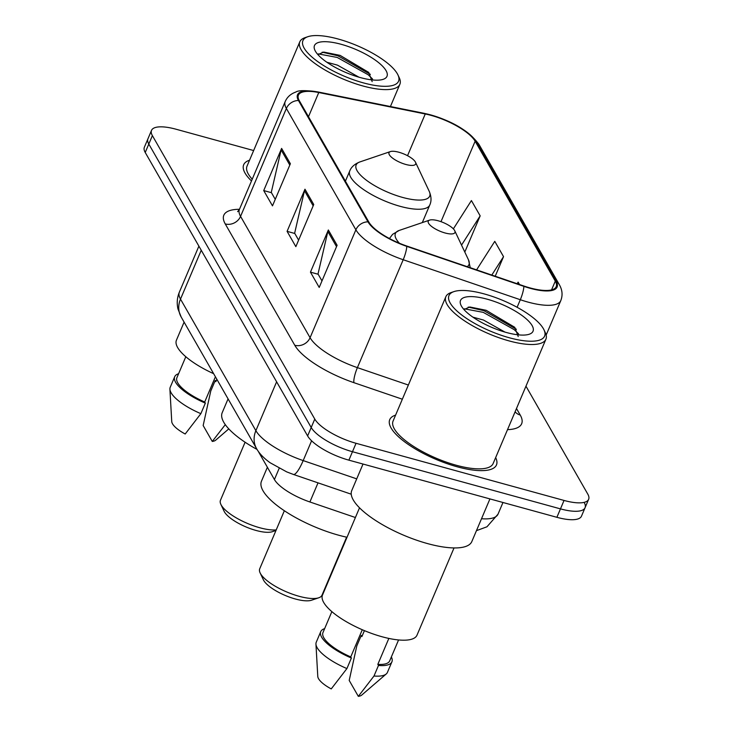 <?xml version="1.0" encoding="UTF-8"?>
<svg xmlns="http://www.w3.org/2000/svg" width="733" height="733" viewBox="0 0 733 733"><rect width="100%" height="100%" fill="white"/><g stroke="black" fill="none" stroke-linecap="round" stroke-linejoin="round"><path stroke-width="1.1" d="M355.404 517.516L309.903 501.977A36.238 11.554 -157 0 1 274.417 479.538L258.034 450.942M253.645 150.549L176.112 129.246A36.238 11.554 23 0 0 151.52 130.382L144.364 147.241A36.238 11.554 23 0 0 145.226 152.473L307.622 435.933A36.238 11.554 23 0 0 348.89 460.159L556.888 517.306A36.238 11.554 23 0 0 581.48 516.169L585.053 507.74A36.238 11.554 23 0 0 584.201 502.508M147.947 138.812A36.238 11.554 23 0 0 148.799 144.044L311.204 427.504A36.238 11.554 23 0 0 352.463 451.72L560.461 508.876A36.238 11.554 23 0 0 585.053 507.74A36.238 11.554 23 0 1 560.461 508.876L352.463 451.72A36.238 11.554 23 0 1 311.204 427.504L148.799 144.044A36.238 11.554 23 0 1 147.947 138.812M249.541 160.225A57.98 18.49 23 0 0 243.686 164.733A57.98 18.49 23 0 0 251.492 180.95A57.98 18.49 23 0 1 243.686 164.733A57.98 18.49 23 0 1 249.541 160.225M395.582 415.135A57.98 18.49 23 0 0 389.736 419.642A57.98 18.49 23 0 0 457.117 466.774A57.98 18.49 23 0 0 496.47 464.951A57.98 18.49 23 0 0 495.645 457.612A57.98 18.49 23 0 1 496.47 464.951A57.98 18.49 23 0 1 457.117 466.774A57.98 18.49 23 0 1 389.736 419.642A57.98 18.49 23 0 1 395.582 415.135M431.123 115.383A38.657 12.333 -157 0 1 475.14 141.222L555.293 281.115A38.657 12.333 -157 0 1 556.2 286.695A38.657 12.333 -157 0 1 523.811 285.998L406.696 246.004A38.657 12.333 -157 0 1 368.846 222.072L299.321 100.733A38.657 12.333 -157 0 1 298.413 95.153A38.657 12.333 -157 0 1 318.763 92.532L425.25 113.972A38.657 12.333 -157 0 1 431.123 115.383M430.894 114.971A39.619 12.635 23 0 0 424.865 113.533L318.388 92.092A39.619 12.635 23 0 0 298.459 100.494L367.975 221.833A39.619 12.635 23 0 0 406.778 246.37L523.884 286.365A39.619 12.635 23 0 0 556.155 281.353L476.01 141.46A39.619 12.635 23 0 0 430.894 114.971M151.52 130.382A36.238 11.554 23 0 0 152.382 135.614L314.778 419.074A36.238 11.554 23 0 0 356.046 443.291L564.043 500.447A36.238 11.554 23 0 0 588.636 499.31A36.238 11.554 23 0 0 587.774 494.079L525.964 386.19M290.378 163.716L272.484 205.863L263.715 190.571L281.609 148.414L290.378 163.716M337.107 245.28L319.212 287.437L310.453 272.145L328.347 229.988L337.107 245.28M313.742 204.498L295.848 246.645L287.089 231.353L304.974 189.206L313.742 204.498M464.804 252.051L480.17 215.859L471.411 200.567L453.37 228.861M519.514 284.532L518.139 282.141L517.131 283.726M495.224 276.24L503.534 256.651L494.775 241.349L476.587 269.872M287.089 231.353L294.803 233.479M298.615 240.122L294.648 233.195L304.488 190.699A9.666 8.439 -29.8 0 1 304.974 189.206M310.453 272.145L318.177 274.261M321.989 280.913L318.012 273.977L327.853 231.491A9.666 8.439 -29.8 0 1 328.347 229.988M263.715 190.571L271.439 192.687M275.251 199.339L271.274 192.403L281.124 149.917A9.666 8.439 -29.8 0 1 281.609 148.414M503.534 256.651L491.797 275.067M480.17 215.859L461.524 245.106M363.293 82.856A51.942 16.566 23 0 0 397.937 74.913A51.942 16.566 23 0 0 338.17 39.014A51.942 16.566 23 0 0 307.887 36.696A51.942 16.566 23 0 0 313.165 58.063A51.942 16.566 23 0 0 363.293 82.856M307.887 36.696L305.001 37.676A54.352 17.335 23 0 0 299.806 41.808A54.352 17.335 23 0 0 362.982 85.99A54.352 17.335 23 0 0 399.87 84.286A54.352 17.335 23 0 0 399.228 77.671L397.937 74.913M326.863 62.241L337.455 65.136L358.913 77.176M341.212 44.31A39.38 12.562 23 0 0 314.943 50.339A39.38 12.562 23 0 0 360.26 77.561A39.38 12.562 23 0 0 383.222 79.32A39.38 12.562 23 0 0 379.218 63.12A39.38 12.562 23 0 0 341.212 44.31M372.162 81.629L368.726 72.411L340.112 55.387L323.739 52.07L317.93 54.636M185.806 356.733L176.919 377.669A36.238 11.554 23 0 0 204.699 402.005L215.41 376.78M178.595 373.72A38.657 12.333 23 0 0 174.701 376.725L170.23 387.262A38.657 12.333 23 0 0 169.909 389.205L171.742 421.539A24.162 7.706 23 0 0 185.192 434L200.869 413.659L205.341 403.123L204.699 402.005M169.909 389.205A38.657 12.333 23 0 0 200.869 413.659M174.701 376.725A38.657 12.333 23 0 0 205.341 403.123M225.297 424.654L212.277 441.44L203.16 425.525L210.747 391.065L215.218 380.528L215.85 381.646L216.849 379.291M184.102 322.117L176.442 340.158A51.337 16.373 23 0 0 213.633 373.674M299.806 41.808L247.021 166.153A54.352 17.335 23 0 0 252.234 179.2M212.277 441.44A24.162 7.706 23 0 0 215.676 440.185L228.797 428.878M216.153 380.931A38.657 12.333 23 0 0 215.218 380.528M318.314 53.903L337.217 57.449L368.241 74.793L372.511 78.944M322.19 52.18L337.931 55.781L370.357 74.372M245.097 442.228L220.468 500.254A33.819 10.784 23 0 0 220.862 504.368L224.115 511.267A27.781 8.86 23 0 0 256.074 530.463A27.781 8.86 23 0 0 272.273 531.709L275.993 530.445M220.862 504.368A33.819 10.784 23 0 0 259.775 527.751A33.819 10.784 23 0 0 276.222 529.904M405.844 164.467A14.495 4.627 23 0 0 415.51 162.25A14.495 4.627 23 0 0 398.834 152.226A14.495 4.627 23 0 0 390.377 151.584A14.495 4.627 23 0 0 391.853 157.54A14.495 4.627 23 0 0 405.844 164.467M228.073 398.871L222.2 412.697A66.437 21.193 23 0 0 257.063 449.448M284.349 510.745L259.72 568.781A33.819 10.784 23 0 0 260.114 572.885L263.367 579.785A27.781 8.86 23 0 0 295.335 598.989A27.781 8.86 23 0 0 311.534 600.226L318.754 597.78A33.819 10.784 23 0 0 321.989 595.205L346.617 537.179M260.114 572.885A33.819 10.784 23 0 0 299.027 596.268A33.819 10.784 23 0 0 318.754 597.78M445.096 232.984A14.495 4.627 23 0 0 454.762 230.767A14.495 4.627 23 0 0 438.087 220.752A14.495 4.627 23 0 0 429.639 220.102A14.495 4.627 23 0 0 431.114 226.066A14.495 4.627 23 0 0 445.096 232.984M267.38 467.26L261.461 481.215A66.437 21.193 23 0 0 338.673 535.209A66.437 21.193 23 0 0 347.021 537.262M509.334 337.766A51.942 16.566 23 0 0 543.978 329.823A51.942 16.566 23 0 0 484.22 293.924A51.942 16.566 23 0 0 453.938 291.606A51.942 16.566 23 0 0 459.206 312.964A51.942 16.566 23 0 0 509.334 337.766M453.938 291.606L451.052 292.586A54.352 17.335 23 0 0 445.847 296.718A54.352 17.335 23 0 0 509.023 340.891A54.352 17.335 23 0 0 545.92 339.187A54.352 17.335 23 0 0 545.279 332.58L543.978 329.823M445.847 296.718L393.071 421.063A54.352 17.335 23 0 0 456.247 465.244A54.352 17.335 23 0 0 493.135 463.54L545.92 339.187M363.018 464.035L351.748 490.579A65.228 20.808 23 0 0 427.559 543.593A65.228 20.808 23 0 0 471.832 541.55L489.928 498.907M359.518 507.822L322.493 595.059A51.337 16.373 23 0 0 382.159 636.785A51.337 16.373 23 0 0 416.995 635.181L454.029 547.936M472.904 317.151L483.496 320.046L504.955 332.086M487.253 299.22A39.38 12.562 23 0 0 460.984 305.249A39.38 12.562 23 0 0 506.301 332.47A39.38 12.562 23 0 0 529.263 334.23A39.38 12.562 23 0 0 525.268 318.03A39.38 12.562 23 0 0 487.253 299.22M518.204 336.539L514.777 327.321L486.153 310.297L469.789 306.98L463.971 309.546M331.857 611.634L322.969 632.579A36.238 11.554 23 0 0 350.75 656.915L362.285 629.739M324.646 628.63A38.657 12.333 23 0 0 320.742 631.635L316.271 642.172A38.657 12.333 23 0 0 315.95 644.115L317.783 676.449A24.162 7.706 23 0 0 331.243 688.91L346.911 668.569L351.391 658.032L350.75 656.915M315.95 644.115A38.657 12.333 23 0 0 346.911 668.569M320.742 631.635A38.657 12.333 23 0 0 351.391 658.032M388.838 638.425L377.834 664.355A36.238 11.554 23 0 0 389.681 660.891L398.569 639.955M377.834 664.355L378.466 665.472L373.995 676.009L358.327 696.35L349.201 680.435L356.788 645.975L361.259 635.438L361.9 636.546L364.411 630.637M358.327 696.35A24.162 7.706 23 0 0 361.717 695.095L386.254 673.957A38.657 12.333 23 0 0 387.427 672.372L391.908 661.835A38.657 12.333 23 0 0 391.358 656.942M373.995 676.009A38.657 12.333 23 0 0 386.254 673.957M378.466 665.472A38.657 12.333 23 0 0 391.908 661.835M362.203 635.841A38.657 12.333 23 0 0 361.259 635.438M464.365 308.813L483.267 312.359L514.282 329.703L518.552 333.854M468.231 307.09L483.972 310.691L516.399 329.282M279.181 468.305L274.417 479.538M318.021 482.855L309.903 501.977M145.226 152.473L152.382 135.614M556.888 517.306L564.043 500.447M348.89 460.159L356.046 443.291M307.622 435.933L314.778 419.074M181.207 317.077A24.162 21.11 -29.8 0 1 180.501 299.119L255.872 430.674A48.314 15.411 23 0 0 303.187 460.59A24.162 5.076 108.9 0 1 293.392 474.443L286.759 471.905L270.083 462.725C263.715 458.116 259.216 453.415 256.577 448.633L181.207 317.077L177.991 309.014C176.653 303.242 177.111 297.616 179.365 292.146A48.314 15.411 23 0 0 180.501 299.119L201.245 250.255M481.517 518.726A48.314 15.411 23 0 0 498.019 514.163L502.975 502.49M356.714 478.869L303.187 460.59L311.598 440.78M256.577 448.633A24.162 21.11 -29.8 0 1 255.872 430.674L276.616 381.811M475.14 141.222L440.991 221.668M516.49 408.519L520.219 415.034A12.076 10.555 -29.8 0 1 515.097 411.79M520.219 415.034A60.39 19.26 -157 0 1 507.52 429.648M556.155 281.353A12.076 10.555 -29.8 0 1 559.306 284.633L479.162 144.74C469.706 131.573 453.525 121.614 430.619 114.87L424.288 113.358A12.076 6.203 101.4 0 1 424.865 113.533M367.975 221.833A12.076 10.555 150.2 0 0 355.881 229.805L286.365 108.466A12.076 10.555 -29.8 0 1 298.459 100.494M406.778 246.37A12.076 2.538 108.9 0 1 403.196 259.729A48.314 15.411 -157 0 1 355.881 229.805L310.077 337.711A48.314 15.411 23 0 0 357.392 367.636L408.354 385.036M424.288 113.358L317.81 91.918A12.076 6.203 101.4 0 1 318.388 92.092M225.251 223.931A12.076 10.555 -29.8 0 0 240.561 216.372L286.365 108.466A48.314 15.411 -157 0 1 285.219 101.493L239.416 209.4A48.314 15.411 23 0 0 240.561 216.372L310.077 337.711A12.076 10.555 -29.8 0 1 294.776 345.27L225.251 223.931A60.39 19.26 -157 0 1 239.462 209.299M523.884 286.365A12.076 2.538 108.9 0 1 520.311 299.724L403.196 259.729L357.392 367.636A12.076 2.538 -71.1 0 0 353.92 382.672A60.39 19.26 -157 0 1 294.776 345.27M559.306 284.633C562.367 289.92 562.862 295.243 560.8 300.585A48.314 15.411 -157 0 1 520.311 299.724L517.104 307.283M479.162 144.74A12.076 10.555 150.2 0 0 476.01 141.46M402.344 399.21L353.92 382.672M555.293 281.115L551.555 289.911M425.25 113.972L407.539 155.698M318.763 92.532L308.492 116.73M313.165 205.854L304.488 190.699M289.801 165.062L281.124 149.917M336.529 246.636L327.853 231.491M345.408 181.17L349.723 171.009C351.263 167.005 354.68 163.963 359.958 161.911A39.949 12.745 23 0 0 364.017 178.339A39.949 12.745 23 0 0 402.573 197.415A39.949 12.745 23 0 0 429.217 191.304L415.51 162.25M349.723 171.009A43.485 13.872 23 0 0 400.264 206.358A43.485 13.872 23 0 0 429.776 204.993C431.59 201.099 431.398 196.536 429.217 191.304M467.242 266.684A39.949 12.745 23 0 0 468.469 259.821L454.762 230.767M389.443 238.537L392.613 234.322L399.219 230.428A39.949 12.745 23 0 0 399.412 243.246M179.365 292.146L198.89 246.141M351.244 494.198L293.392 474.443M476.45 530.655L486.969 526.789L498.019 514.163M317.81 91.918C305.707 90.196 298.386 90.241 295.848 92.046C290.781 93.815 287.244 96.967 285.219 101.493M588.636 499.31L585.053 507.74M560.8 300.585L546.158 335.073M239.416 209.4L237.62 211.663M390.423 106.542L399.87 84.286M422.309 222.585L429.776 204.993M390.377 151.584L359.958 161.911M470.256 267.71L468.469 259.821M429.639 220.102L399.219 230.428"/></g></svg>
